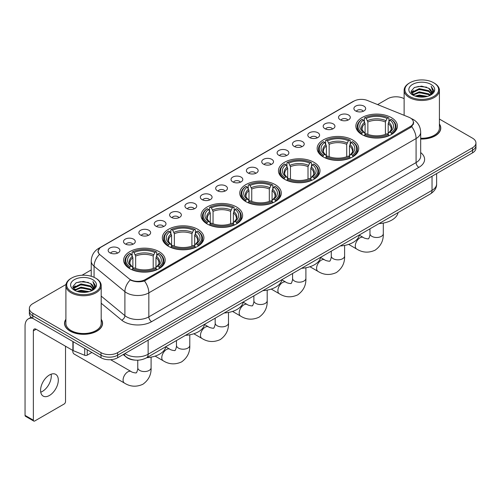 <?xml version="1.0" encoding="UTF-8"?>
<svg xmlns="http://www.w3.org/2000/svg" width="501" height="501" viewBox="0 0 501 501"><rect width="100%" height="100%" fill="white"/><g stroke="black" fill="none" stroke-linecap="round" stroke-linejoin="round"><path stroke-width="0.75" d="M236.522 206.982A20.779 11.999 0 0 0 213.877 204.377A20.779 11.999 0 0 0 201.051 215.461A20.779 11.999 0 0 0 207.138 223.947A20.779 11.999 0 0 0 229.784 226.546A20.779 11.999 0 0 0 242.609 215.461A20.779 11.999 0 0 0 236.522 206.982M352.629 139.948A20.779 11.999 0 0 0 329.984 137.343A20.779 11.999 0 0 0 317.158 148.428A20.779 11.999 0 0 0 323.245 156.913A20.779 11.999 0 0 0 345.89 159.512A20.779 11.999 0 0 0 358.716 148.428A20.779 11.999 0 0 0 352.629 139.948M313.927 162.293A20.779 11.999 0 0 0 291.281 159.687A20.779 11.999 0 0 0 278.456 170.772A20.779 11.999 0 0 0 284.543 179.258A20.779 11.999 0 0 0 307.188 181.857A20.779 11.999 0 0 0 320.014 170.772A20.779 11.999 0 0 0 313.927 162.293M275.224 184.637A20.779 11.999 0 0 0 252.579 182.032A20.779 11.999 0 0 0 239.754 193.117A20.779 11.999 0 0 0 245.841 201.602A20.779 11.999 0 0 0 268.486 204.201A20.779 11.999 0 0 0 281.311 193.117A20.779 11.999 0 0 0 275.224 184.637M197.82 229.326A20.779 11.999 0 0 0 175.175 226.721A20.779 11.999 0 0 0 162.349 237.806A20.779 11.999 0 0 0 168.436 246.292A20.779 11.999 0 0 0 191.081 248.891A20.779 11.999 0 0 0 203.907 237.806A20.779 11.999 0 0 0 197.82 229.326M159.118 251.665A20.779 11.999 0 0 0 136.472 249.066A20.779 11.999 0 0 0 123.647 260.151A20.779 11.999 0 0 0 129.734 268.636A20.779 11.999 0 0 0 152.379 271.235A20.779 11.999 0 0 0 165.205 260.151A20.779 11.999 0 0 0 159.118 251.665M391.331 117.603A20.779 11.999 0 0 0 368.686 115.005A20.779 11.999 0 0 0 355.86 126.083A20.779 11.999 0 0 0 361.941 134.569A20.779 11.999 0 0 0 384.593 137.168A20.779 11.999 0 0 0 397.418 126.083A20.779 11.999 0 0 0 391.331 117.603M340.267 119.808A5.88 3.394 180 0 1 339.096 118.85A5.88 3.394 180 0 1 341.043 114.629A5.88 3.394 180 0 1 348.583 115.011A5.88 3.394 180 0 1 349.748 118.85A5.88 3.394 180 0 1 340.267 119.808M347.863 120.165A3.526 2.035 0 0 0 346.917 119.169A3.526 2.035 0 0 0 343.442 118.656A3.526 2.035 0 0 0 340.981 120.165M324.905 128.676A5.88 3.394 180 0 1 323.74 127.717A5.88 3.394 180 0 1 325.688 123.496A5.88 3.394 180 0 1 333.221 123.879A5.88 3.394 180 0 1 334.392 127.717A5.88 3.394 180 0 1 324.905 128.676M332.507 129.033A3.526 2.035 0 0 0 331.562 128.037A3.526 2.035 0 0 0 328.086 127.523A3.526 2.035 0 0 0 325.625 129.033M309.549 137.543A5.88 3.394 180 0 1 308.378 136.585A5.88 3.394 180 0 1 310.326 132.364A5.88 3.394 180 0 1 317.866 132.746A5.88 3.394 180 0 1 319.031 136.585A5.88 3.394 180 0 1 309.549 137.543M317.146 137.9A3.526 2.035 0 0 0 316.2 136.905A3.526 2.035 0 0 0 312.724 136.391A3.526 2.035 0 0 0 310.263 137.9M294.187 146.411A5.88 3.394 180 0 1 293.022 145.453A5.88 3.394 180 0 1 294.97 141.232A5.88 3.394 180 0 1 302.504 141.614A5.88 3.394 180 0 1 303.675 145.453A5.88 3.394 180 0 1 294.187 146.411M301.79 146.768A3.526 2.035 0 0 0 300.844 145.772A3.526 2.035 0 0 0 297.369 145.259A3.526 2.035 0 0 0 294.907 146.768M278.832 155.279A5.88 3.394 180 0 1 277.66 154.321A5.88 3.394 180 0 1 279.608 150.1A5.88 3.394 180 0 1 287.148 150.475A5.88 3.394 180 0 1 288.313 154.321A5.88 3.394 180 0 1 278.832 155.279M286.428 155.629A3.526 2.035 0 0 0 285.482 154.64A3.526 2.035 0 0 0 282.007 154.126A3.526 2.035 0 0 0 279.545 155.629M263.47 164.146A5.88 3.394 180 0 1 262.305 163.188A5.88 3.394 180 0 1 264.252 158.967A5.88 3.394 180 0 1 271.786 159.343A5.88 3.394 180 0 1 272.957 163.188A5.88 3.394 180 0 1 263.47 164.146M271.072 164.497A3.526 2.035 0 0 0 270.127 163.508A3.526 2.035 0 0 0 266.651 162.988A3.526 2.035 0 0 0 264.19 164.497M248.114 173.014A5.88 3.394 180 0 1 246.943 172.056A5.88 3.394 180 0 1 248.891 167.835A5.88 3.394 180 0 1 256.431 168.211A5.88 3.394 180 0 1 257.595 172.056A5.88 3.394 180 0 1 248.114 173.014M255.71 173.365A3.526 2.035 0 0 0 254.765 172.375A3.526 2.035 0 0 0 251.289 171.856A3.526 2.035 0 0 0 248.828 173.365M232.752 181.882A5.88 3.394 180 0 1 231.587 180.924A5.88 3.394 180 0 1 233.535 176.703A5.88 3.394 180 0 1 241.069 177.078A5.88 3.394 180 0 1 242.24 180.924A5.88 3.394 180 0 1 232.752 181.882M240.355 182.232A3.526 2.035 0 0 0 239.409 181.243A3.526 2.035 0 0 0 235.933 180.723A3.526 2.035 0 0 0 233.472 182.232M217.396 190.749A5.88 3.394 180 0 1 216.225 189.791A5.88 3.394 180 0 1 218.173 185.57A5.88 3.394 180 0 1 225.713 185.946A5.88 3.394 180 0 1 226.878 189.791A5.88 3.394 180 0 1 217.396 190.749M224.993 191.1A3.526 2.035 0 0 0 224.047 190.111A3.526 2.035 0 0 0 220.572 189.591A3.526 2.035 0 0 0 218.11 191.1M202.035 199.617A5.88 3.394 180 0 1 200.87 198.659A5.88 3.394 180 0 1 202.817 194.438A5.88 3.394 180 0 1 210.351 194.814A5.88 3.394 180 0 1 211.522 198.659A5.88 3.394 180 0 1 202.035 199.617M209.637 199.968A3.526 2.035 0 0 0 208.692 198.978A3.526 2.035 0 0 0 205.216 198.459A3.526 2.035 0 0 0 202.755 199.968M186.679 208.485A5.88 3.394 180 0 1 185.508 207.52A5.88 3.394 180 0 1 187.455 203.306A5.88 3.394 180 0 1 194.995 203.682A5.88 3.394 180 0 1 196.16 207.52A5.88 3.394 180 0 1 186.679 208.485M194.275 208.836A3.526 2.035 0 0 0 193.33 207.846A3.526 2.035 0 0 0 189.854 207.326A3.526 2.035 0 0 0 187.393 208.836M171.317 217.353A5.88 3.394 180 0 1 170.152 216.388A5.88 3.394 180 0 1 172.1 212.173A5.88 3.394 180 0 1 179.634 212.549A5.88 3.394 180 0 1 180.805 216.388A5.88 3.394 180 0 1 171.317 217.353M178.92 217.703A3.526 2.035 0 0 0 177.974 216.714A3.526 2.035 0 0 0 174.498 216.194A3.526 2.035 0 0 0 172.037 217.703M155.961 226.22A5.88 3.394 180 0 1 154.79 225.256A5.88 3.394 180 0 1 156.738 221.035A5.88 3.394 180 0 1 164.278 221.417A5.88 3.394 180 0 1 165.443 225.256A5.88 3.394 180 0 1 155.961 226.22M163.558 226.571A3.526 2.035 0 0 0 162.612 225.575A3.526 2.035 0 0 0 159.136 225.062A3.526 2.035 0 0 0 156.675 226.571M140.599 235.088A5.88 3.394 180 0 1 139.435 234.124A5.88 3.394 180 0 1 141.382 229.903A5.88 3.394 180 0 1 148.916 230.285A5.88 3.394 180 0 1 150.087 234.124A5.88 3.394 180 0 1 140.599 235.088M148.202 235.439A3.526 2.035 0 0 0 147.256 234.443A3.526 2.035 0 0 0 143.781 233.929A3.526 2.035 0 0 0 141.32 235.439M125.244 243.956A5.88 3.394 180 0 1 124.073 242.991A5.88 3.394 180 0 1 126.02 238.77A5.88 3.394 180 0 1 133.56 239.152A5.88 3.394 180 0 1 134.725 242.991A5.88 3.394 180 0 1 125.244 243.956M132.84 244.306A3.526 2.035 0 0 0 131.895 243.311A3.526 2.035 0 0 0 128.419 242.797A3.526 2.035 0 0 0 125.958 244.306M109.882 252.817A5.88 3.394 180 0 1 108.717 251.859A5.88 3.394 180 0 1 110.665 247.638A5.88 3.394 180 0 1 118.198 248.02A5.88 3.394 180 0 1 119.37 251.859A5.88 3.394 180 0 1 109.882 252.817M117.484 253.174A3.526 2.035 0 0 0 116.539 252.178A3.526 2.035 0 0 0 113.063 251.665A3.526 2.035 0 0 0 110.602 253.174M355.622 110.946A5.88 3.394 180 0 1 354.457 109.982A5.88 3.394 180 0 1 356.405 105.761A5.88 3.394 180 0 1 363.939 106.143A5.88 3.394 180 0 1 365.11 109.982A5.88 3.394 180 0 1 355.622 110.946M363.225 111.297A3.526 2.035 0 0 0 362.279 110.301A3.526 2.035 0 0 0 358.804 109.788A3.526 2.035 0 0 0 356.343 111.297M408.854 117.221A10.584 6.112 180 0 1 410.269 117.904A10.584 6.112 180 0 1 413.369 122.225A10.584 6.112 180 0 1 410.269 126.546L145.234 279.564A10.584 6.112 180 0 1 129.076 278.75L100.075 254.84A10.584 6.112 180 0 1 98.158 251.333A10.584 6.112 180 0 1 101.258 247.012L353.881 101.164A10.584 6.112 180 0 1 367.433 100.476L408.854 117.221M135.264 360.125A11.761 6.789 180 0 1 126.452 357.244L123.19 354.558M65.9 319.25A19.013 10.978 0 0 0 64.529 323.345A19.013 10.978 0 0 0 70.102 331.105A19.013 10.978 0 0 0 90.825 333.484A19.013 10.978 0 0 0 102.561 323.345A19.013 10.978 0 0 0 101.189 319.25M413.782 122.676L411.709 126.659L410.682 127.411L144.457 280.955C140.029 282.226 135.677 282.069 131.4 280.479L130.26 279.927A13.721 9.181 129.5 0 0 124.899 291.645L94.069 266.225A15.681 9.056 180 0 1 91.238 261.034L91.238 276.264M66 284.493L32.816 303.656A11.761 6.789 0 0 0 29.365 308.459L29.365 313.582A11.761 6.789 0 0 0 32.816 318.379L101.014 357.758L101.014 355.196A11.761 6.789 0 0 0 117.647 355.196L472.506 150.319A11.761 6.789 0 0 0 475.95 145.515A11.761 6.789 0 0 1 472.506 150.319L117.647 355.196A11.761 6.789 0 0 1 101.014 355.196L32.816 315.818L101.014 355.196L101.014 352.635A11.761 6.789 0 0 0 117.647 352.635L472.506 147.757A11.761 6.789 0 0 0 475.95 142.954A11.761 6.789 0 0 0 472.506 138.157L439.415 119.05M29.365 311.021A11.761 6.789 0 0 0 32.816 315.818A11.761 6.789 0 0 1 29.365 311.021M94.069 277.322L94.069 266.225A13.721 9.181 129.5 0 1 99.392 254.546L97.889 251.327L99.824 248.033M420.683 139.034A19.013 10.978 0 0 0 440.786 128.068A19.013 10.978 0 0 0 439.415 123.979M404.125 98.678A11.761 6.789 0 0 0 387.674 98.778L377.61 104.59M91.238 269.926L82.039 275.231M29.365 308.459A11.761 6.789 0 0 0 32.816 313.257L101.014 352.635M101.014 357.758A11.761 6.789 0 0 0 117.647 357.758L472.506 152.88A11.761 6.789 0 0 0 475.95 148.077L475.95 142.954M409.849 96.536A16.859 9.732 0 0 0 433.691 96.536A16.859 9.732 0 0 0 433.691 82.771L434.248 83.091A17.641 10.189 0 0 1 439.415 90.299A17.641 10.189 0 0 1 428.524 99.705A17.641 10.189 0 0 1 409.298 97.501A17.641 10.189 0 0 1 404.125 90.299A17.641 10.189 0 0 1 409.298 83.091L409.849 82.771A16.859 9.732 0 0 0 409.849 96.536M420.683 138.238A17.641 10.189 0 0 0 439.415 128.068L439.415 90.299M420.683 138.915A18.819 10.865 0 0 0 440.592 128.068A18.819 10.865 0 0 0 439.415 124.292M415.166 96.079L419.237 95.033L427.485 96.361M416.331 96.43L419.237 95.835L426.276 96.655M412.642 94.758L419.237 91.833L428.699 93.831L430.227 95.096M413.037 95.102L419.237 92.635L428.699 94.633L429.802 95.478M412.085 94.226L412.304 92.103L419.237 88.633L428.699 90.631L431.292 93.574M411.997 93.837L412.304 92.904L419.237 89.435L428.699 91.432L431.11 93.956M429.701 95.559A9.801 5.661 0 0 0 431.574 92.234A9.801 5.661 0 0 0 428.699 88.232L431.568 92.428M430.923 84.375A12.938 7.471 0 0 0 412.649 84.356A12.938 7.471 0 0 0 412.567 94.902A12.938 7.471 0 0 0 412.624 94.939A12.938 7.471 0 0 0 430.979 94.902A12.938 7.471 0 0 0 430.923 84.375M428.699 88.232L421.66 86.128L414.421 87.462L411.064 91.251L413.294 95.296M430.503 95.165L433.634 91.201L433.697 90.487L431.148 86.241L432.751 91L429.808 95.509M434.248 83.091L433.691 82.771A16.859 9.732 0 0 0 409.849 82.771M431.148 86.241L433.691 90.65M414.252 87.543L418.686 86.448L426.627 87.161M411.196 92.698L412.642 91.558M415.824 90.205L418.686 89.654L426.345 90.28M415.824 93.405L418.686 92.854L426.345 93.48M416.412 96.455L418.686 96.054L426.263 96.662M411.114 92.378L413.488 90.694M412.373 94.532L413.488 93.894M361.572 134.349L362.129 132.859A18.662 10.778 0 0 1 362.129 119.307L363.413 120.052A16.859 9.732 0 0 0 363.413 132.12L364.678 132.84L365.085 134.356M365.085 133.736L365.085 123.603L363.413 120.052M364.346 121.655L364.346 118.029L364.903 117.71A18.662 10.778 0 0 1 388.375 117.71L387.091 118.449A16.859 9.732 0 0 0 366.181 118.449L367.859 122L367.859 134.393M385.413 134.393L385.413 122L387.091 118.449M378.981 223.615A21.562 12.45 0 0 0 398.076 212.587M364.346 135.427A19.445 11.229 0 0 0 388.933 135.427L388.375 134.462A18.662 10.778 0 0 1 364.903 134.462L364.346 135.758M388.933 135.758L388.933 135.427M362.129 119.307L361.572 119.626A19.445 11.229 0 0 0 357.188 126.728A19.445 11.229 0 0 0 361.572 133.823M388.375 117.71L388.933 118.029L388.933 121.655M364.903 134.462L366.181 133.723A16.859 9.732 0 0 0 387.091 133.723L388.375 134.462M363.413 132.12L362.129 132.859M366.181 118.449L364.903 117.71M364.678 122.231A15.08 8.705 0 0 0 364.678 132.84L364.747 132.89C362.605 130.817 361.735 129.408 362.129 128.669A14.504 8.373 0 0 1 365.085 123.603M391.707 133.823A19.445 11.229 0 0 0 396.084 126.728A19.445 11.229 0 0 0 391.707 119.626L391.149 119.307A18.662 10.778 0 0 1 391.149 132.859L391.707 134.349M391.149 132.859L389.866 132.12A16.859 9.732 0 0 0 389.866 120.052L391.149 119.307M389.866 120.052L388.187 123.603L388.187 133.736L388.594 132.84L389.866 132.12M388.187 123.603A14.504 8.373 0 0 1 391.143 128.669C391.538 129.415 390.667 130.824 388.525 132.89L388.594 132.84A15.08 8.705 0 0 0 388.594 122.231M388.187 134.356L388.187 133.736M322.869 156.694L323.427 155.204A18.662 10.778 0 0 1 323.427 141.651L324.711 142.397A16.859 9.732 0 0 0 324.711 154.465L325.976 155.185L326.389 156.7M326.389 156.08L326.389 145.948L324.711 142.397M325.644 144L325.644 140.374L326.201 140.055A18.662 10.778 0 0 1 349.673 140.055L348.389 140.794A16.859 9.732 0 0 0 327.485 140.794L329.157 144.344L329.157 156.738M346.711 156.738L346.711 144.344L348.389 140.794M340.279 245.96A21.562 12.45 0 0 0 359.374 234.931M325.644 157.771A19.445 11.229 0 0 0 350.23 157.771L349.673 156.807A18.662 10.778 0 0 1 326.201 156.807L325.644 158.103M350.23 158.103L350.23 157.771M323.427 141.651L322.869 141.971A19.445 11.229 0 0 0 318.492 149.073A19.445 11.229 0 0 0 322.869 156.168M349.673 140.055L350.23 140.374L350.23 144M326.201 156.807L327.485 156.068A16.859 9.732 0 0 0 348.389 156.068L349.673 156.807M324.711 154.465L323.427 155.204M327.485 140.794L326.201 140.055M325.976 144.576A15.08 8.705 0 0 0 325.976 155.185L326.045 155.235C323.903 153.162 323.032 151.753 323.427 151.014A14.504 8.373 0 0 1 326.389 145.948M353.005 156.168A19.445 11.229 0 0 0 357.382 149.073A19.445 11.229 0 0 0 353.005 141.971L352.447 141.651A18.662 10.778 0 0 1 352.447 155.204L353.005 156.694M352.447 155.204L351.163 154.465A16.859 9.732 0 0 0 351.163 142.397L352.447 141.651M351.163 142.397L349.485 145.948L349.485 156.08L349.892 155.185L351.163 154.465M349.485 145.948A14.504 8.373 0 0 1 352.441 151.014C352.836 151.759 351.965 153.162 349.823 155.235L349.892 155.185A15.08 8.705 0 0 0 349.892 144.576M349.485 156.7L349.485 156.08M284.167 179.039L284.725 177.548A18.662 10.778 0 0 1 284.725 163.996L286.008 164.741A16.859 9.732 0 0 0 286.008 176.809L287.273 177.529L287.687 179.045M287.687 178.425L287.687 168.292L286.008 164.741M286.941 166.345L286.941 162.712L287.499 162.399A18.662 10.778 0 0 1 310.971 162.399L309.687 163.138A16.859 9.732 0 0 0 288.783 163.138L290.455 166.689L290.455 179.082M308.009 179.082L308.009 166.689L309.687 163.138M301.577 268.304A21.562 12.45 0 0 0 320.671 257.276M286.941 180.116A19.445 11.229 0 0 0 311.528 180.116L310.971 179.151A18.662 10.778 0 0 1 287.499 179.151L286.941 180.448M311.528 180.448L311.528 180.116M284.725 163.996L284.167 164.315A19.445 11.229 0 0 0 279.79 171.411A19.445 11.229 0 0 0 284.167 178.513M310.971 162.399L311.528 162.712L311.528 166.345M287.499 179.151L288.783 178.412A16.859 9.732 0 0 0 309.687 178.412L310.971 179.151M286.008 176.809L284.725 177.548M288.783 163.138L287.499 162.399M287.273 166.921A15.08 8.705 0 0 0 287.273 177.529L287.349 177.579C285.201 175.507 284.33 174.097 284.725 173.359A14.504 8.373 0 0 1 287.687 168.292M314.302 178.513A19.445 11.229 0 0 0 318.68 171.411A19.445 11.229 0 0 0 314.302 164.315L313.745 163.996A18.662 10.778 0 0 1 313.745 177.548L314.302 179.039M313.745 177.548L312.461 176.809A16.859 9.732 0 0 0 312.461 164.741L313.745 163.996M312.461 164.741L310.783 168.292L310.783 178.425L311.196 177.529L312.461 176.809M310.783 168.292A14.504 8.373 0 0 1 313.739 173.359C314.133 174.104 313.263 175.507 311.121 177.579L311.196 177.529A15.08 8.705 0 0 0 311.196 166.921M310.783 179.045L310.783 178.425M245.465 201.377L246.022 199.893A18.662 10.778 0 0 1 246.022 186.341L247.306 187.08A16.859 9.732 0 0 0 247.306 199.154L248.571 199.874L248.984 201.389M248.984 200.769L248.984 190.637L247.306 187.08M248.239 188.689L248.239 185.057L248.797 184.744A18.662 10.778 0 0 1 272.268 184.744L270.985 185.483A16.859 9.732 0 0 0 250.08 185.483L251.752 189.034L251.752 201.427M269.313 201.427L269.313 189.034L270.985 185.483M262.875 290.649A21.562 12.45 0 0 0 281.969 279.621M248.239 202.454A19.445 11.229 0 0 0 272.826 202.454L272.268 201.496A18.662 10.778 0 0 1 248.797 201.496L248.239 202.792M272.826 202.792L272.826 202.454M246.022 186.341L245.465 186.66A19.445 11.229 0 0 0 241.087 193.755A19.445 11.229 0 0 0 245.465 200.857M272.268 184.744L272.826 185.057L272.826 188.689M248.797 201.496L250.08 200.757A16.859 9.732 0 0 0 270.985 200.757L272.268 201.496M247.306 199.154L246.022 199.893M250.08 185.483L248.797 184.744M248.571 189.265A15.08 8.705 0 0 0 248.571 199.874L248.646 199.918C246.505 197.851 245.628 196.442 246.029 195.703A14.504 8.373 0 0 1 248.984 190.637M275.6 200.857A19.445 11.229 0 0 0 279.978 193.755A19.445 11.229 0 0 0 275.6 186.66L275.043 186.341A18.662 10.778 0 0 1 275.043 199.893L275.6 201.377M275.043 199.893L273.759 199.154A16.859 9.732 0 0 0 273.759 187.08L275.043 186.341M273.759 187.08L272.081 190.637L272.081 200.769L272.494 199.874L273.759 199.154M272.081 190.637A14.504 8.373 0 0 1 275.036 195.703C275.431 196.448 274.561 197.851 272.419 199.918L272.494 199.874A15.08 8.705 0 0 0 272.494 189.265M272.081 201.389L272.081 200.769M206.763 223.722L207.32 222.237A18.662 10.778 0 0 1 207.32 208.685L208.604 209.424A16.859 9.732 0 0 0 208.604 221.498L209.869 222.219L210.282 223.734M210.282 223.114L210.282 212.981L208.604 209.424M209.537 211.034L209.537 207.401L210.094 207.088A18.662 10.778 0 0 1 233.566 207.088L232.282 207.827A16.859 9.732 0 0 0 211.378 207.827L213.05 211.378L213.05 223.772M230.61 223.772L230.61 211.378L232.282 207.827M224.172 312.993A21.562 12.45 0 0 0 243.267 301.965M209.537 224.799A19.445 11.229 0 0 0 234.124 224.799L233.566 223.841A18.662 10.778 0 0 1 210.094 223.841L209.537 225.137M234.124 225.137L234.124 224.799M207.32 208.685L206.763 209.005A19.445 11.229 0 0 0 202.385 216.1A19.445 11.229 0 0 0 206.763 223.202M233.566 207.088L234.124 207.401L234.124 211.034M210.094 223.841L211.378 223.102A16.859 9.732 0 0 0 232.282 223.102L233.566 223.841M208.604 221.498L207.32 222.237M211.378 207.827L210.094 207.088M209.869 211.61A15.08 8.705 0 0 0 209.869 222.219L209.944 222.262C207.802 220.196 206.926 218.787 207.326 218.048A14.504 8.373 0 0 1 210.282 212.981M236.898 223.202A19.445 11.229 0 0 0 241.275 216.1A19.445 11.229 0 0 0 236.898 209.005L236.34 208.685A18.662 10.778 0 0 1 236.34 222.237L236.898 223.722M236.34 222.237L235.057 221.498A16.859 9.732 0 0 0 235.057 209.424L236.34 208.685M235.057 209.424L233.378 212.981L233.378 223.114L233.792 222.219L235.057 221.498M233.378 212.981A14.504 8.373 0 0 1 236.334 218.048C236.729 218.793 235.858 220.196 233.716 222.262L233.792 222.219A15.08 8.705 0 0 0 233.792 211.61M233.378 223.734L233.378 223.114M168.06 246.066L168.618 244.582A18.662 10.778 0 0 1 168.618 231.03L169.902 231.769A16.859 9.732 0 0 0 169.902 243.843L171.167 244.563L171.58 246.072M171.58 245.459L171.58 235.32L169.902 231.769M170.835 233.378L170.835 229.746L171.392 229.427A18.662 10.778 0 0 1 194.864 229.427L193.58 230.172A16.859 9.732 0 0 0 172.676 230.172L174.354 233.723L174.354 246.116M191.908 246.116L191.908 233.723L193.58 230.172M185.47 335.338A21.562 12.45 0 0 0 204.565 324.31M170.835 247.143A19.445 11.229 0 0 0 195.421 247.143L194.864 246.185A18.662 10.778 0 0 1 171.392 246.185L170.835 247.481M195.421 247.481L195.421 247.143M168.618 231.03L168.06 231.349A19.445 11.229 0 0 0 163.683 238.445A19.445 11.229 0 0 0 168.06 245.546M194.864 229.427L195.421 229.746L195.421 233.378M171.392 246.185L172.676 245.44A16.859 9.732 0 0 0 193.58 245.44L194.864 246.185M169.902 243.843L168.618 244.582M172.676 230.172L171.392 229.427M171.167 233.954A15.08 8.705 0 0 0 171.167 244.563L171.242 244.607C169.1 242.54 168.223 241.131 168.624 240.392A14.504 8.373 0 0 1 171.58 235.32M198.196 245.546A19.445 11.229 0 0 0 202.573 238.445A19.445 11.229 0 0 0 198.196 231.349L197.638 231.03A18.662 10.778 0 0 1 197.638 244.582L198.196 246.066M197.638 244.582L196.354 243.843A16.859 9.732 0 0 0 196.354 231.769L197.638 231.03M196.354 231.769L194.676 235.32L194.676 245.459L195.089 244.563L196.354 243.843M194.676 235.32A14.504 8.373 0 0 1 197.632 240.392C198.033 241.138 197.156 242.54 195.014 244.607L195.089 244.563A15.08 8.705 0 0 0 195.089 233.954M194.676 246.072L194.676 245.459M72.814 350.437A6.663 3.845 120 0 0 72.789 351.001A6.663 3.845 120 0 0 74.173 354.057L124.461 383.09A6.663 3.845 -60 0 1 123.44 377.748A6.663 3.845 -60 0 1 127.793 371.874A6.663 3.845 -60 0 1 131.124 371.542C131.888 372.45 136.936 373.37 136.222 372.706C136.435 373.658 138.17 368.824 137.762 367.715A6.663 3.845 180 0 0 139.716 370.433A6.663 3.845 180 0 0 149.141 370.433A6.663 3.845 180 0 0 151.089 367.715C151.377 374.61 148.64 380.121 142.885 384.254C136.435 387.173 130.298 386.785 124.461 383.09M129.358 268.411L129.916 266.927A18.662 10.778 0 0 1 129.916 253.374L131.199 254.113A16.859 9.732 0 0 0 131.199 266.188L132.464 266.908L132.878 268.417M132.878 267.803L132.878 257.664L131.199 254.113M132.132 255.723L132.132 252.091L132.69 251.771A18.662 10.778 0 0 1 156.162 251.771L154.878 252.517A16.859 9.732 0 0 0 133.974 252.517L135.652 256.067L135.652 268.461M153.206 268.461L153.206 256.067L154.878 252.517M146.768 357.683A21.562 12.45 0 0 0 165.862 346.654M132.132 269.488A19.445 11.229 0 0 0 156.719 269.488L156.162 268.53A18.662 10.778 0 0 1 132.69 268.53L132.132 269.82M156.719 269.82L156.719 269.488M129.916 253.374L129.358 253.694A19.445 11.229 0 0 0 124.981 260.789A19.445 11.229 0 0 0 129.358 267.891M156.162 251.771L156.719 252.091L156.719 255.723M132.69 268.53L133.974 267.784A16.859 9.732 0 0 0 154.878 267.784L156.162 268.53M131.199 266.188L129.916 266.927M133.974 252.517L132.69 251.771M132.464 256.299A15.08 8.705 0 0 0 132.464 266.908L132.54 266.952C130.398 264.885 129.521 263.476 129.922 262.737A14.504 8.373 0 0 1 132.878 257.664M159.493 267.891A19.445 11.229 0 0 0 163.871 260.789A19.445 11.229 0 0 0 159.493 253.694L158.936 253.374A18.662 10.778 0 0 1 158.936 266.927L159.493 268.411M158.936 266.927L157.652 266.188A16.859 9.732 0 0 0 157.652 254.113L158.936 253.374M157.652 254.113L155.974 257.664L155.974 267.803L156.387 266.908L157.652 266.188M155.974 257.664A14.504 8.373 0 0 1 158.936 262.737C159.331 263.482 158.454 264.885 156.312 266.952L156.387 266.908A15.08 8.705 0 0 0 156.387 256.299M155.974 268.417L155.974 267.803M51.121 374.197A12.544 7.246 -60 0 1 42.41 391.406A12.544 7.246 -60 0 1 40.738 392.189M49.449 395.464A12.544 7.246 120 0 0 57.64 384.411A12.544 7.246 120 0 0 55.717 374.36A12.544 7.246 120 0 0 49.449 374.98A12.544 7.246 120 0 0 41.251 386.033A12.544 7.246 120 0 0 43.174 396.091A12.544 7.246 120 0 0 49.449 395.464M87.218 349.792L87.218 355.153L91.865 352.472M32.678 318.304A15.681 9.056 -120 0 0 28.3 318.886A15.681 9.056 -120 0 0 25.05 326.063L25.05 415.379L33.367 420.182L33.367 330.867A3.92 2.261 60 0 1 34.181 329.069A3.92 2.261 60 0 1 36.141 329.263L72.889 350.481L72.889 341.519M33.367 420.182A1.96 1.134 120 0 0 33.774 421.078L25.457 416.275A1.96 1.134 -60 0 1 25.05 415.379M33.774 421.078A1.96 1.134 120 0 0 34.751 420.978L64.141 404.013A1.96 1.134 120 0 0 65.525 401.614L65.525 346.229M87.218 355.153A1.96 1.134 180 0 1 84.707 355.284L73.152 350.612A1.96 1.134 180 0 1 72.889 350.481M71.624 291.814A16.859 9.732 0 0 0 95.466 291.814A16.859 9.732 0 0 0 95.466 278.049A16.859 9.732 0 0 0 95.466 278.042L96.023 278.368A17.641 10.189 0 0 1 101.189 285.57A17.641 10.189 0 0 1 90.299 294.976A17.641 10.189 0 0 1 71.073 292.772A17.641 10.189 0 0 1 65.9 285.57A17.641 10.189 0 0 1 71.073 278.368L71.624 278.049A16.859 9.732 0 0 0 71.624 291.814M65.9 285.57L65.9 323.345A17.641 10.189 0 0 0 71.073 330.547A17.641 10.189 0 0 0 90.299 332.752A17.641 10.189 0 0 0 101.189 323.345L101.189 285.57M65.9 319.563A18.819 10.865 0 0 0 64.729 323.345A18.819 10.865 0 0 0 70.24 331.023A18.819 10.865 0 0 0 90.75 333.378A18.819 10.865 0 0 0 102.367 323.345A18.819 10.865 0 0 0 101.189 319.563M76.941 291.35L81.012 290.311L89.259 291.632M78.106 291.707L81.012 291.106L88.051 291.933L80.461 291.325L78.187 291.726M74.417 290.035L81.012 287.111L90.474 289.108L92.002 290.367M74.812 290.38L81.012 287.906L90.474 289.904L91.577 290.749M73.86 289.497L74.079 287.374L81.012 283.904L90.474 285.902L93.067 288.845M73.772 289.108L74.079 288.175L81.012 284.706L90.474 286.704L92.885 289.227M91.476 290.83A9.801 5.661 0 0 0 93.349 287.505A9.801 5.661 0 0 0 90.474 283.503L93.343 287.699M92.698 279.646A12.938 7.471 0 0 0 74.424 279.627A12.938 7.471 0 0 0 74.342 290.179A12.938 7.471 0 0 0 74.398 290.211A12.938 7.471 0 0 0 92.754 290.179A12.938 7.471 0 0 0 92.698 279.646M90.474 283.503L83.435 281.399L76.196 282.733L72.845 286.522L75.069 290.567M92.284 290.436L95.409 286.472L95.472 285.764L92.923 281.512L94.526 286.271L91.583 290.78M96.023 278.368L95.466 278.049A16.859 9.732 0 0 0 71.624 278.049M92.923 281.512L95.466 285.921M76.027 282.815L80.461 281.725L88.401 282.432M72.971 287.969L74.417 286.835M77.599 285.476L80.461 284.925L88.12 285.551M77.599 288.682L80.461 288.125L88.12 288.751M72.889 287.655L75.263 285.965M74.148 289.803L75.263 289.165M145.234 279.564L145.234 280.648M410.269 126.546L410.269 127.649M420.683 152.573A19.602 11.316 180 0 1 418.861 167.365L151.609 321.661A3.92 2.261 60 0 1 148.835 316.857L416.087 162.562A15.681 9.056 0 0 0 420.683 156.162L420.683 132.151A15.681 9.056 180 0 1 416.087 138.552A13.721 7.922 -120 0 0 411.709 126.659M151.609 321.661A19.602 11.316 180 0 1 123.885 321.661A19.602 11.316 180 0 1 121.687 320.152L101.189 303.249M126.659 316.857A15.681 9.056 0 0 0 148.835 316.857L148.835 292.853A15.681 9.056 180 0 1 126.659 292.853A15.681 9.056 180 0 1 124.899 291.645L124.899 315.649A15.681 9.056 0 0 0 126.659 316.857M411.265 118.505A13.721 6.425 112 0 0 411.083 118.436L413.244 119.47C417.934 122.282 420.414 126.515 420.683 132.151M144.457 280.955A13.721 7.922 60 0 1 148.835 292.853L416.087 138.552L416.087 162.562A3.92 2.261 60 0 0 418.861 167.365M100.094 247.813A13.721 7.922 -120 0 0 98.672 248.346C93.981 251.164 91.501 255.391 91.238 261.034M98.672 248.346L352.723 101.672A13.721 7.922 60 0 1 353.762 101.227M117.647 352.635L117.647 357.758M472.506 147.757L472.506 152.88M32.816 313.257L32.816 318.379M101.189 296.104L124.899 315.649A3.92 2.624 -50.5 0 1 121.687 320.152M124.912 353.562A15.681 9.056 0 0 0 125.964 354.232A15.681 9.056 0 0 0 148.139 354.232L432.031 190.336A15.681 9.056 0 0 0 436.622 183.93C436.734 187.825 434.668 191.157 430.403 193.925L146.517 357.827A7.841 4.528 60 0 0 148.139 354.232L148.139 340.148M432.031 176.246L432.031 190.336A7.841 4.528 60 0 1 430.403 193.925M124.273 353.931A7.841 5.242 129.5 0 0 125.638 356.48L123.259 354.514M383.303 223.077L383.303 233.648A6.663 3.845 180 0 1 381.349 236.366A6.663 3.845 180 0 1 371.924 236.366A6.663 3.845 180 0 1 369.97 233.648C370.377 234.762 368.648 239.591 368.435 238.645C369.149 239.303 364.095 238.388 363.338 237.48L359.323 235.163M383.303 233.648C383.584 240.543 380.854 246.06 375.099 250.187C368.648 253.105 362.505 252.717 356.668 249.022A6.663 3.845 -60 0 1 355.647 243.68A6.663 3.845 -60 0 1 360.006 237.806A6.663 3.845 -60 0 1 363.338 237.48M385.413 122A14.504 8.373 0 0 0 367.859 122M385.826 120.635A15.08 8.705 0 0 0 367.452 120.635M344.6 245.421L344.6 255.992A6.663 3.845 180 0 1 342.646 258.71A6.663 3.845 180 0 1 333.221 258.71A6.663 3.845 180 0 1 331.274 255.992C331.675 257.107 329.946 261.935 329.733 260.99C330.447 261.647 325.393 260.733 324.635 259.825L320.621 257.508M344.6 255.992C344.888 262.887 342.152 268.404 336.396 272.531C329.946 275.45 323.803 275.062 317.972 271.367A6.663 3.845 -60 0 1 316.945 266.025A6.663 3.845 -60 0 1 321.304 260.151A6.663 3.845 -60 0 1 324.635 259.825M346.711 144.344A14.504 8.373 0 0 0 329.157 144.344M347.124 142.979A15.08 8.705 0 0 0 328.75 142.979M305.898 267.766L305.898 278.337A6.663 3.845 180 0 1 303.944 281.055A6.663 3.845 180 0 1 294.519 281.055A6.663 3.845 180 0 1 292.571 278.337C292.972 279.445 291.244 284.28 291.031 283.334C291.745 283.992 286.691 283.078 285.933 282.169L281.919 279.852M305.898 278.337C306.186 285.232 303.449 290.749 297.694 294.876C291.244 297.794 285.1 297.406 279.27 293.711A6.663 3.845 -60 0 1 278.243 288.369A6.663 3.845 -60 0 1 282.602 282.495A6.663 3.845 -60 0 1 285.933 282.169M308.009 166.689A14.504 8.373 0 0 0 290.455 166.689M308.422 165.324A15.08 8.705 0 0 0 290.048 165.324M267.196 290.11L267.196 300.681A6.663 3.845 180 0 1 265.248 303.399A6.663 3.845 180 0 1 255.817 303.399A6.663 3.845 180 0 1 253.869 300.681C254.27 301.79 252.542 306.625 252.329 305.679C253.043 306.336 247.995 305.416 247.231 304.514L243.217 302.197M267.196 300.681C267.484 307.576 264.747 313.094 258.992 317.221C252.542 320.139 246.398 319.751 240.568 316.056A6.663 3.845 -60 0 1 239.547 310.714A6.663 3.845 -60 0 1 243.899 304.84A6.663 3.845 -60 0 1 247.231 304.514M269.313 189.034A14.504 8.373 0 0 0 251.752 189.034M269.72 187.668A15.08 8.705 0 0 0 251.345 187.668M228.494 312.455L228.494 323.026A6.663 3.845 180 0 1 226.546 325.744A6.663 3.845 180 0 1 217.115 325.744A6.663 3.845 180 0 1 215.167 323.026C215.568 324.134 213.839 328.969 213.626 328.023C214.34 328.681 209.293 327.76 208.529 326.852L204.521 324.542M228.494 323.026C228.782 329.921 226.045 335.438 220.29 339.565C213.839 342.484 207.696 342.095 201.865 338.4A6.663 3.845 -60 0 1 200.845 333.059A6.663 3.845 -60 0 1 205.197 327.184A6.663 3.845 -60 0 1 208.529 326.852M230.61 211.378A14.504 8.373 0 0 0 213.05 211.378M231.017 210.007A15.08 8.705 0 0 0 212.643 210.007M189.791 334.8L189.791 345.371A6.663 3.845 180 0 1 187.844 348.089A6.663 3.845 180 0 1 178.419 348.089A6.663 3.845 180 0 1 176.465 345.371C176.872 346.479 175.137 351.314 174.924 350.362C175.638 351.026 170.59 350.105 169.826 349.197L165.818 346.886M189.791 345.371C190.079 352.266 187.343 357.777 181.587 361.91C175.137 364.828 168.994 364.44 163.163 360.745A6.663 3.845 -60 0 1 162.142 355.403A6.663 3.845 -60 0 1 166.495 349.529A6.663 3.845 -60 0 1 169.826 349.197M191.908 233.723A14.504 8.373 0 0 0 174.354 233.723M192.315 232.351A15.08 8.705 0 0 0 173.941 232.351M153.206 256.067A14.504 8.373 0 0 0 135.652 256.067M153.613 254.696A15.08 8.705 0 0 0 135.239 254.696M33.367 330.867L36.141 329.263M73.152 341.669L73.152 350.612M84.707 355.284L84.707 348.345M98.158 251.333L98.158 252.698M413.369 122.225L413.369 124.48M352.723 101.672L355.24 100.501M146.517 357.827C140.205 360.996 133.899 360.996 127.586 357.827L125.638 356.48M436.622 183.93L436.622 173.596M440.592 129.64L440.592 128.068M411.972 94.088L411.972 93.436M404.125 115.311L404.125 90.299M356.668 249.022L348.646 244.388M357.188 130.31L357.188 126.728M396.084 130.31L396.084 126.728M369.97 228.813L369.97 233.648M317.972 271.367L309.944 266.732M318.492 152.655L318.492 149.073M357.382 152.655L357.382 149.073M331.274 251.158L331.274 255.992M279.27 293.711L271.241 289.077M279.79 174.999L279.79 171.411M318.68 174.999L318.68 171.411M292.571 273.502L292.571 278.337M240.568 316.056L232.539 311.422M241.087 197.344L241.087 193.755M279.978 197.344L279.978 193.755M253.869 295.847L253.869 300.681M201.865 338.4L193.837 333.766M202.385 219.689L202.385 216.1M241.275 219.689L241.275 216.1M215.167 318.191L215.167 323.026M163.163 360.745L155.135 356.111M163.683 242.033L163.683 238.445M202.573 242.033L202.573 238.445M176.465 340.536L176.465 345.371M72.789 350.424L72.789 351.001M151.089 357.144L151.089 367.715M124.981 264.378L124.981 260.789M163.871 264.378L163.871 260.789M131.124 371.542L110.615 359.705M137.762 360.188L137.762 367.715M28.3 318.886L31.194 317.214M102.367 324.917L102.367 323.345M73.747 289.359L73.747 288.708M64.729 324.917L64.729 323.345"/></g></svg>
